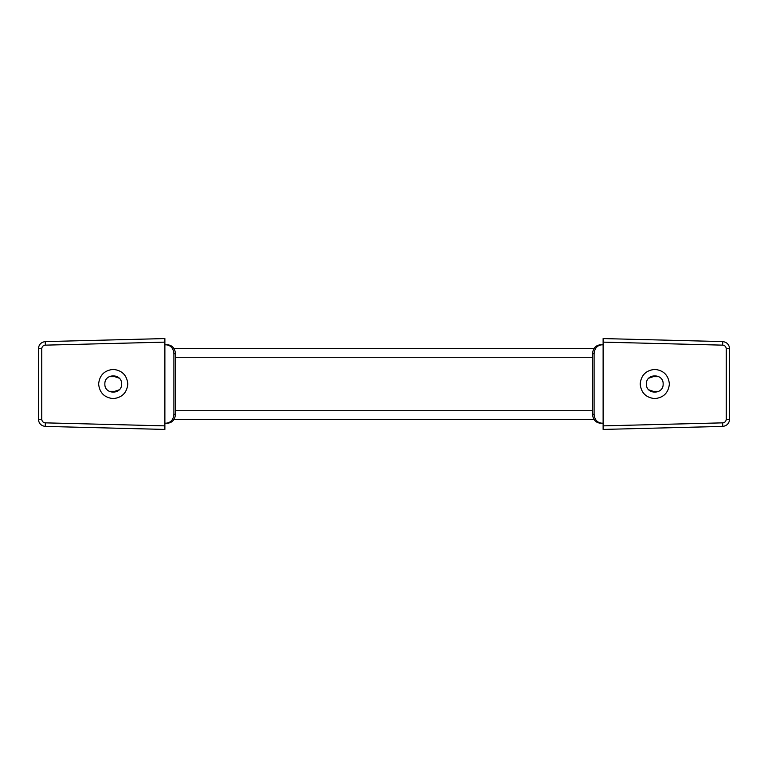 <?xml version="1.0" encoding="UTF-8"?>
<svg xmlns="http://www.w3.org/2000/svg" width="768" height="768" viewBox="0 0 768 768"><rect width="100%" height="100%" fill="white"/><g stroke="black" fill="none" stroke-linecap="round" stroke-linejoin="round"><path stroke-width="1.15" d="M603.12 429.427L603.12 425.866L722.765 422.851C724.867 422.592 726.029 421.402 726.24 419.29L726.24 348.71C726.029 346.598 724.867 345.408 722.765 345.149L722.65 341.587C726.854 342.115 729.178 344.496 729.6 348.71L729.6 419.29C729.178 423.504 726.854 425.885 722.65 426.413L603.12 429.427L603.12 423.187L600.202 423.187C595.574 422.621 593.021 419.654 592.541 414.288L594.096 414.288C594.586 419.654 597.139 422.621 601.757 423.187M722.765 345.149L603.12 342.134L603.12 344.813L603.12 338.573L722.65 341.587M603.12 342.134L603.12 338.573M601.757 344.813C597.139 345.379 594.586 348.346 594.096 353.712L592.541 353.712C593.021 348.346 595.574 345.379 600.202 344.813L603.12 344.813L603.12 425.866M669.389 384C668.458 392.813 663.59 397.68 654.778 398.611C645.974 397.68 641.098 392.813 640.176 384C641.098 375.187 645.974 370.32 654.778 369.389C663.59 370.32 668.458 375.187 669.389 384C668.458 392.813 663.59 397.68 654.778 398.611C645.974 397.68 641.098 392.813 640.176 384C641.098 375.187 645.974 370.32 654.778 369.389C663.59 370.32 668.458 375.187 669.389 384M594.096 353.712L594.096 414.288M592.541 353.712L592.541 414.288M722.765 422.851L722.65 426.413M646.406 384C645.946 373.2 663.61 373.2 663.149 384C663.61 394.8 645.946 394.8 646.406 384M119.251 389.808L114.826 391.306L119.251 389.808L114.826 391.306L109.123 391.306M119.251 378.192L114.826 376.694L119.251 378.192L114.826 376.694L109.123 376.694M658.877 376.694L653.174 376.694L648.749 378.192M648.749 389.808L653.174 391.306L648.749 389.808L653.174 391.306L658.877 391.306M164.88 338.573L164.88 342.134L45.235 345.149C43.133 345.408 41.971 346.598 41.76 348.71L41.76 419.29C41.971 421.402 43.133 422.592 45.235 422.851L45.35 426.413C41.146 425.885 38.822 423.504 38.4 419.29L38.4 348.71C38.822 344.496 41.146 342.115 45.35 341.587L164.88 338.573L164.88 344.813L167.798 344.813C172.426 345.379 174.979 348.346 175.459 353.712L173.904 353.712C173.414 348.346 170.861 345.379 166.243 344.813M45.235 422.851L164.88 425.866L164.88 423.187L164.88 429.427L45.35 426.413M164.88 425.866L164.88 429.427M166.243 423.187C170.861 422.621 173.414 419.654 173.904 414.288L175.459 414.288C174.979 419.654 172.426 422.621 167.798 423.187L164.88 423.187L164.88 342.134M98.611 384C99.542 375.187 104.41 370.32 113.222 369.389C122.026 370.32 126.902 375.187 127.824 384C126.902 392.813 122.026 397.68 113.222 398.611C104.41 397.68 99.542 392.813 98.611 384C99.542 375.187 104.41 370.32 113.222 369.389C122.026 370.32 126.902 375.187 127.824 384C126.902 392.813 122.026 397.68 113.222 398.611C104.41 397.68 99.542 392.813 98.611 384M173.904 414.288L173.904 353.712M175.459 414.288L175.459 353.712M45.235 345.149L45.35 341.587M121.594 384C122.054 394.8 104.39 394.8 104.851 384C104.39 373.2 122.054 373.2 121.594 384M726.24 348.71L729.6 348.71M726.24 419.29L729.6 419.29M592.541 357.274L175.459 357.274M175.459 410.726L592.541 410.726M41.76 419.29L38.4 419.29M41.76 348.71L38.4 348.71M594.067 348.374L173.933 348.374M173.933 419.626L594.067 419.626"/></g></svg>
